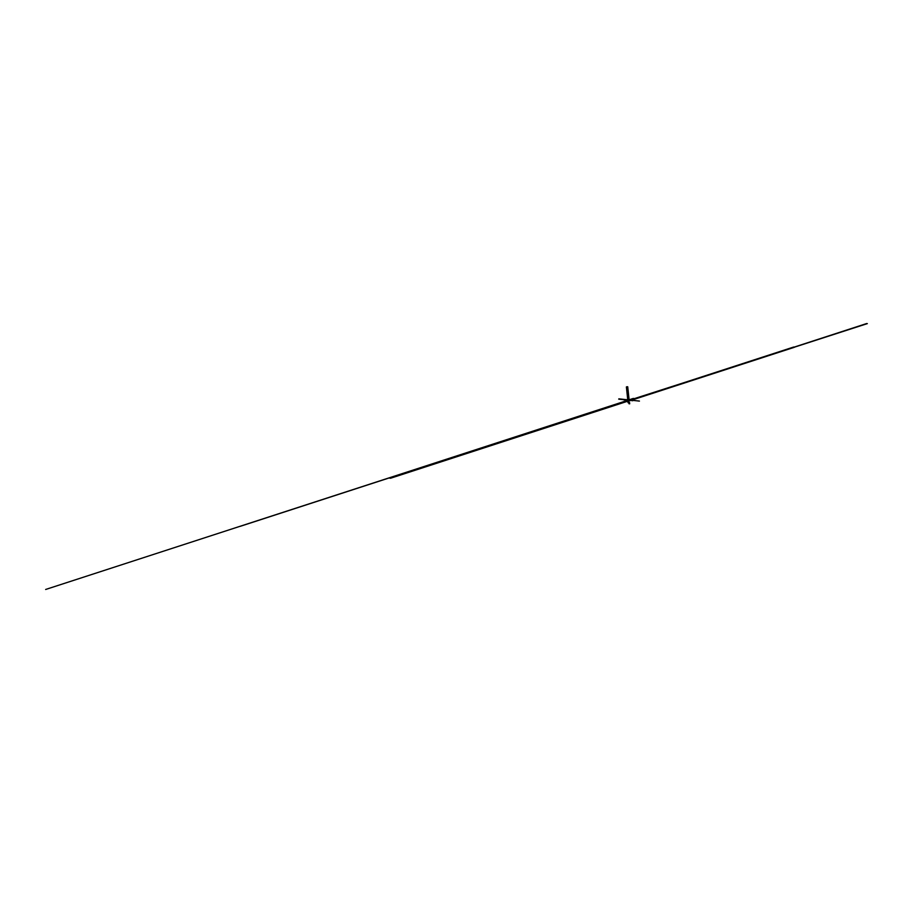 <?xml version="1.0" encoding="UTF-8"?>
<svg xmlns="http://www.w3.org/2000/svg" width="913" height="913" viewBox="0 0 913 913"><rect width="100%" height="100%" fill="white"/><g stroke="black" fill="none" stroke-linecap="round" stroke-linejoin="round"><path stroke-width="0.68" stroke-dasharray="4.57 3.42" d="M629.548 400.145L627.493 400.898L629.639 400.499L628.11 401.343M628.133 400.613L629.137 400.088M629.662 400.43L628.11 400.225M629.582 400.465L628.909 400.385M628.098 401.229L627.425 401.161M628.121 401.184L627.448 401.115M628.19 401.161L627.516 401.092M628.601 401.092L629.65 400.659M629.65 400.681L628.977 400.613M629.434 399.894L628.783 400.099M628.121 400.545L628.669 400.145L628.098 400.385M628.19 400.293L629 399.974M628.133 400.373L629.285 399.883M629.297 400.613L629.251 400.031M629.274 400.179L627.471 400.761M628.498 400.864L628.464 399.917M629.73 400.727L628.578 401.127M629.297 400.887L629.148 399.86M629.308 400.693L627.516 401.275M628.532 401.184L629.765 400.784M627.939 400.362L628.954 399.997M628.429 400.214L627.767 400.145M628.144 400.248L627.539 400.499M628.669 400.145L627.996 400.065M629.365 399.894L627.539 400.487L629.445 399.997M628.532 399.894L629.262 399.951"/><path stroke-width="1.37" d="M627.448 400.533L240.096 526.367M632.652 400.739L628.874 400.077M629.65 400.659L794.424 347.134L628.989 400.362M629.673 400.487L629 400.419M627.436 401.264L629.091 400.727M629.639 400.499L628.954 400.43M867.35 323.613L629.046 400.59M794.436 347.225L629.057 400.659M624.629 401.446L619.197 403.215M629.388 400.099L628.76 399.826M629.068 399.86L628.737 396.425M630.13 400.031L633.827 398.547M629.502 402.485L629.685 403.831M627.471 400.761L624.595 401.697M628.464 399.917L627.06 386.986M628.555 401.298L628.703 402.736M629.114 399.86L627.722 386.77M627.516 401.275L390.49 478.264M629.753 400.761L794.447 347.26M628.475 400.134L628.064 396.345M628.475 399.997L633.154 398.479M628.589 399.974L629 403.763M623.921 401.629L628.601 400.088M627.893 401.069L626.386 386.918M627.824 400.796L628.03 402.667M628.578 400.51L628.829 402.405M628.658 400.853L627.048 386.701M628.635 400.624L389.817 478.195M627.87 401.218L866.677 323.533M627.904 401.058L793.762 347.191L627.916 401.012M627.904 400.887L793.751 347.008M627.904 400.921L793.751 347.054M631.682 399.107L633.736 398.445M609.998 406.137L587.55 413.429M626.272 399.928L618.786 399.129M627.767 400.145L618.717 399.152M627.516 400.225L623.647 399.803M627.996 400.065L623.317 399.552M625.097 401.184L45.65 589.467M629.183 399.871L633.223 398.57M629.514 399.974L630.358 400.054M622.438 399.221L619.984 398.958M635.882 400.67L632.8 400.339M629.924 399.666L630.655 399.426M629.445 399.997L639.442 401.092M628.532 399.894L618.854 398.833M239.914 526.356L620.132 402.895"/></g></svg>
